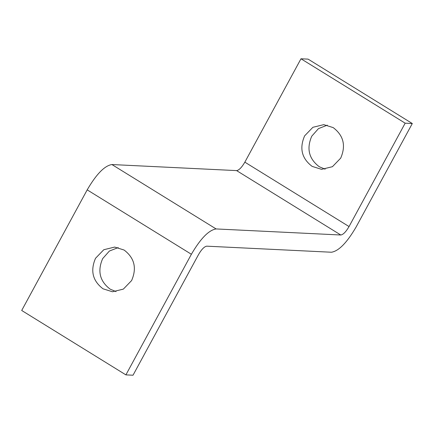 <?xml version="1.0" encoding="UTF-8"?>
<svg xmlns="http://www.w3.org/2000/svg" width="434" height="434" viewBox="0 0 434 434"><rect width="100%" height="100%" fill="white"/><g stroke="black" fill="none" stroke-linecap="round" stroke-linejoin="round"><path stroke-width="0.65" d="M124.097 250.033C134.486 257.932 136.987 268.114 131.605 280.57L123.337 289.12L112.466 291.767L103.042 288.811C92.654 280.912 90.153 270.729 95.534 258.273L103.802 249.724L114.674 247.076L124.097 250.033M118.216 247.581L109.373 251.053L102.663 258.621C97.276 271.076 99.777 281.254 110.165 289.158L116.052 291.61M333.193 127.607C343.582 135.506 346.082 145.688 340.695 158.144L332.433 166.694L321.556 169.341L312.133 166.385C301.744 158.486 299.243 148.303 304.63 135.847L312.892 127.298L323.764 124.65L333.193 127.607M327.307 125.155L318.464 128.627L311.753 136.195C306.371 148.65 308.872 158.828 319.261 166.732L325.142 169.184M206.747 246.17C204.311 246.555 201.56 249.371 198.506 254.612L133.021 375.22L125.898 374.873L21.7 310.473L87.185 189.864C96.348 174.142 104.589 165.701 111.907 164.54L236.606 170.605C239.047 170.215 241.792 167.399 244.847 162.159L300.979 58.78L308.102 59.127L412.3 123.527L356.168 226.906C347.005 242.628 338.764 251.069 331.446 252.235L206.747 246.17M125.898 374.873L191.383 254.264C200.546 238.543 208.787 230.101 216.105 228.94L340.804 235.006C343.24 234.615 345.99 231.799 349.044 226.559L405.172 123.18L300.979 58.78M405.172 123.18L412.3 123.527M349.044 226.559L244.847 162.159M340.804 235.006L236.606 170.605M216.105 228.94L111.907 164.54M191.383 254.264L87.185 189.864"/></g></svg>
